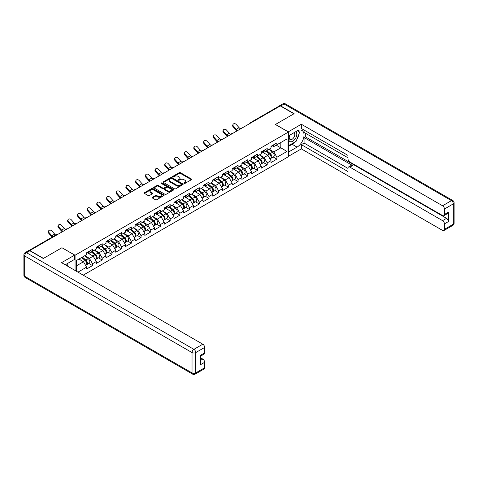 <?xml version="1.0" encoding="UTF-8"?>
<svg xmlns="http://www.w3.org/2000/svg" width="478" height="478" viewBox="0 0 478 478"><rect width="100%" height="100%" fill="white"/><g stroke="black" fill="none" stroke-linecap="round" stroke-linejoin="round"><path stroke-width="0.72" d="M184.054 183.462A0.603 0.347 0 0 0 184.908 183.462L191.397 179.716A0.866 0.496 0 0 0 191.648 179.364A0.866 0.496 0 0 0 191.397 179.011L180.403 172.666A0.866 0.496 0 0 0 179.184 172.666L172.695 176.412A0.603 0.347 0 0 0 173.55 176.902L174.386 176.418A2.766 1.595 0 0 1 178.294 176.418L179.214 176.95A2.766 1.595 0 0 1 180.021 178.079A2.766 1.595 0 0 1 179.214 179.202L178.372 179.692A0.603 0.347 0 0 0 179.226 180.182L180.069 179.698A2.766 1.595 0 0 1 183.976 179.698L184.89 180.224A2.766 1.595 0 0 1 185.703 181.353A2.766 1.595 0 0 1 184.89 182.482L184.054 182.966A0.603 0.347 0 0 0 184.054 183.462L184.054 182.966M152.374 197.271A0.866 0.496 0 0 0 152.118 197.629A0.866 0.496 0 0 0 152.374 197.982L155.458 199.756A0.866 0.496 0 0 0 156.676 199.756L163.882 195.598A0.866 0.496 0 0 0 164.139 195.245A0.866 0.496 0 0 0 163.882 194.893L152.894 188.547A0.866 0.496 0 0 0 151.669 188.547L144.464 192.706A0.866 0.496 0 0 0 144.213 193.058A0.866 0.496 0 0 0 144.464 193.411L148.192 195.562A0.866 0.496 0 0 0 149.411 195.562L152.494 193.781A0.866 0.496 0 0 0 152.751 193.429A0.866 0.496 0 0 0 152.494 193.076L150.648 192.013A2.312 1.332 0 0 1 149.972 191.069A2.312 1.332 0 0 1 151.395 189.838A2.312 1.332 0 0 1 153.916 190.125L161.152 194.301A2.312 1.332 0 0 1 161.827 195.245A2.312 1.332 0 0 1 160.399 196.476A2.312 1.332 0 0 1 157.883 196.189L156.676 195.496A0.866 0.496 0 0 0 155.458 195.496L152.374 197.271L152.374 197.982M62.003 247.694L43.462 258.395L29.839 250.532L280.311 105.919L293.934 113.788L275.394 124.489L288.461 132.036L75.064 255.234L62.003 247.765M174.446 188.792A0.866 0.496 0 0 0 175.671 188.792L182.877 184.633A0.866 0.496 0 0 0 183.128 184.281A0.866 0.496 0 0 0 182.877 183.928L171.883 177.583A0.866 0.496 0 0 0 170.664 177.583L163.458 181.742A0.866 0.496 0 0 0 163.201 182.094A0.866 0.496 0 0 0 163.458 182.447L174.446 188.792M161.594 183.594A0.603 0.347 0 0 1 162.203 183.677L162.203 182.96L173.383 189.413A0.866 0.496 0 0 1 173.634 189.766A0.866 0.496 0 0 1 173.383 190.119L166.177 194.277A0.866 0.496 0 0 1 164.952 194.277L153.958 187.932L153.958 187.227A0.866 0.496 0 0 0 153.707 187.579A0.866 0.496 0 0 0 153.958 187.932M153.958 187.227L157.047 185.446A0.866 0.496 0 0 1 158.266 185.446L162.723 188.021A0.866 0.496 0 0 0 163.948 188.021L165.991 186.838A0.866 0.496 0 0 0 166.242 186.486A0.866 0.496 0 0 0 165.991 186.133L161.349 183.45A0.603 0.347 0 0 1 162.203 182.96M75.064 270.464L75.064 255.234M83.214 275.173L288.461 156.676L288.461 132.036M88.824 263.468L92.517 265.601L92.517 263.731L89.404 258.341L84.803 255.682M92.517 265.601L86.608 269.012L86.608 267.142L77.962 272.137M76.498 271.289L76.498 260.48L86.608 254.643L86.608 252.772L92.517 249.361L92.517 251.231L96.311 249.038L96.311 247.174L102.22 243.762L102.22 245.626L106.02 243.433L106.02 241.569L111.93 238.158L111.93 240.022L115.724 237.835L115.724 235.965L121.633 232.553L121.633 234.423L125.427 232.23L125.427 230.36L131.336 226.948L131.336 228.819L135.137 226.626L135.137 224.756L141.046 221.344L141.046 223.214L144.84 221.021L144.84 219.157L150.749 215.745L150.749 217.609L154.543 215.417L154.543 213.552L160.453 210.141L160.453 212.005L164.253 209.818L164.253 207.948L170.162 204.536L170.162 206.406L173.956 204.214L173.956 202.343L179.865 198.932L179.865 200.802L183.66 198.609L183.66 196.739L189.569 193.327L189.569 195.197L193.369 193.004L193.369 191.14L199.278 187.729L199.278 189.593L203.072 187.4L203.072 185.536L208.982 182.124L208.982 183.988L212.776 181.801L212.776 179.931L218.685 176.519L218.685 178.39L222.485 176.197L222.485 174.327L228.394 170.915L228.394 172.785L232.189 170.592L232.189 168.722L238.098 165.31L238.098 167.181L241.892 164.988L241.892 163.123L247.801 159.712L247.801 161.576L251.601 159.383L251.601 157.519L257.511 154.107L257.511 155.971L261.305 153.785L261.305 151.914L267.214 148.503L267.214 150.373L271.008 148.18L271.008 146.31L276.917 142.898L276.917 144.768L287.027 138.931L287.027 151.43L276.917 157.268L273.81 151.879L269.204 149.22M273.231 157.005L276.917 159.132L276.917 157.268M276.917 159.132L271.008 162.544L271.008 160.68L267.214 162.873L264.101 157.483L259.5 154.824M263.521 162.61L267.214 164.737L267.214 162.873M267.214 164.737L261.305 168.148L261.305 166.284L257.511 168.471L254.398 163.088L249.797 160.429M253.818 168.208L257.511 170.341L257.511 168.471M257.511 170.341L251.601 173.753L251.601 171.883L247.801 174.076L244.694 168.686L240.087 166.033M244.115 173.813L247.801 175.946L247.801 174.076M247.801 175.946L241.892 179.358L241.892 177.487L238.098 179.68L234.985 174.291L230.384 171.632M234.405 179.417L238.098 181.55L238.098 179.68M238.098 181.55L232.189 184.962L232.189 183.092L228.394 185.285L225.281 179.895L220.681 177.236M224.702 185.022L228.394 187.149L228.394 185.285M228.394 187.149L222.485 190.561L222.485 188.696L218.685 190.889L215.578 185.5L210.971 182.841M214.998 190.626L218.685 192.754L218.685 190.889M218.685 192.754L212.776 196.165L212.776 194.301L208.982 196.488L205.869 191.104L201.268 188.446M205.289 196.225L208.982 198.358L208.982 196.488M208.982 198.358L203.072 201.77L203.072 199.9L199.278 202.092L196.165 196.703L191.564 194.05M195.586 201.83L199.278 203.963L199.278 202.092M199.278 203.963L193.369 207.374L193.369 205.504L189.569 207.697L186.462 202.308L181.855 199.649M185.882 207.434L189.569 209.567L189.569 207.697M189.569 209.567L183.66 212.979L183.66 211.109L179.865 213.302L176.752 207.912L172.152 205.253M176.173 213.039L179.865 215.166L179.865 213.302M179.865 215.166L173.956 218.577L173.956 216.713L170.162 218.906L167.049 213.517L162.448 210.858M166.469 218.637L170.162 220.77L170.162 218.906M170.162 220.77L164.253 224.182L164.253 222.318L160.453 224.505L157.346 219.121L152.739 216.462M156.766 224.242L160.453 226.375L160.453 224.505M160.453 226.375L154.543 229.787L154.543 227.916L150.749 230.109L147.636 224.72L143.036 222.067M147.057 229.846L150.749 231.979L150.749 230.109M150.749 231.979L144.84 235.391L144.84 233.521L141.046 235.714L137.933 230.324L133.332 227.665M137.353 235.451L141.046 237.584L141.046 235.714M141.046 237.584L135.137 240.996L135.137 239.125L131.336 241.318L128.229 235.929L123.623 233.27M127.65 241.055L131.336 243.183L131.336 241.318M131.336 243.183L125.427 246.594L125.427 244.73L121.633 246.923L118.52 241.533L113.919 238.875M117.941 246.654L121.633 248.787L121.633 246.923M121.633 248.787L115.724 252.199L115.724 250.335L111.93 252.521L108.817 247.138L104.216 244.479M108.237 252.259L111.93 254.392L111.93 252.521M111.93 254.392L106.02 257.803L106.02 255.933L102.22 258.126L99.113 252.737L94.507 250.084M98.534 257.863L102.22 259.996L102.22 258.126M102.22 259.996L96.311 263.408L96.311 261.538L92.517 263.731M88.203 252.33L89.404 253.023L92.517 251.231M89.404 258.341L93.204 256.154L87.396 252.796M96.311 261.538L93.204 256.154M97.912 246.726L99.113 247.425L102.22 245.626M99.113 252.737L102.907 250.55L97.1 247.198M106.02 255.933L102.907 250.55M107.616 241.127L108.817 241.82L111.93 240.022M108.817 247.138L112.611 244.945L106.803 241.593M115.724 250.335L112.611 244.945M117.319 235.523L118.52 236.216L121.633 234.423M118.52 241.533L122.32 239.341L116.513 235.989M125.427 244.73L122.32 239.341M127.023 229.918L128.229 230.611L131.336 228.819M128.229 235.929L132.024 233.736L126.216 230.384M135.137 239.125L132.024 233.736M136.732 224.313L137.933 225.013L141.046 223.214M137.933 230.324L141.727 228.137L135.919 224.78M144.84 233.521L141.727 228.137M146.435 218.709L147.636 219.408L150.749 217.609M147.636 224.72L151.436 222.533L145.629 219.181M154.543 227.916L151.436 222.533M156.139 213.11L157.346 213.803L160.453 212.005M157.346 219.121L161.14 216.928L155.332 213.576M164.253 222.318L161.14 216.928M165.848 207.506L167.049 208.199L170.162 206.406M167.049 213.517L170.843 211.324L165.035 207.972M173.956 216.713L170.843 211.324M175.551 201.901L176.752 202.594L179.865 200.802M176.752 207.912L180.553 205.719L174.745 202.367M183.66 211.109L180.553 205.719M185.255 196.297L186.462 196.996L189.569 195.197M186.462 202.308L190.256 200.121L184.448 196.763M193.369 205.504L190.256 200.121M194.964 190.698L196.165 191.391L199.278 189.593M196.165 196.703L199.959 194.516L194.152 191.164M203.072 199.9L199.959 194.516M204.668 185.094L205.869 185.787L208.982 183.988M205.869 191.104L209.669 188.912L203.861 185.56M212.776 194.301L209.669 188.912M214.371 179.489L215.578 180.182L218.685 178.39M215.578 185.5L219.372 183.307L213.564 179.955M222.485 188.696L219.372 183.307M224.08 173.884L225.281 174.578L228.394 172.785M225.281 179.895L229.076 177.702L223.268 174.351M232.189 183.092L229.076 177.702M233.784 168.28L234.985 168.979L238.098 167.181M234.985 174.291L238.785 172.104L232.977 168.746M241.892 177.487L238.785 172.104M243.487 162.681L244.694 163.374L247.801 161.576M244.694 168.686L248.488 166.499L242.681 163.147M251.601 171.883L248.488 166.499M253.197 157.077L254.398 157.77L257.511 155.971M254.398 163.088L258.192 160.895L252.384 157.543M261.305 166.284L258.192 160.895M262.9 151.472L264.101 152.165L267.214 150.373M264.101 157.483L267.901 155.29L262.093 151.938M271.008 160.68L267.901 155.29M279.379 106.457L251.195 122.732M250.795 122.96A1.32 0.765 120 0 1 251.129 122.697A1.32 0.765 60 0 0 250.472 122.631L278.656 106.355A1.32 0.765 60 0 1 279.313 106.421M272.603 145.868L273.81 146.561L276.917 144.768M273.81 151.879L280.807 147.839L280.807 142.522L287.027 138.931M276.206 145.181L287.027 151.43M76.498 265.798L83.495 261.753L78.894 259.094M86.608 267.142L83.495 261.753M184.293 183.546L184.89 183.199A2.766 1.595 0 0 0 185.703 182.076L185.703 181.353M180.021 178.079L180.021 178.796A2.766 1.595 0 0 1 179.214 179.925L178.617 180.266M191.385 179.722L180.403 173.383A0.866 0.496 0 0 0 179.184 173.383L172.934 176.991M182.877 183.928L182.877 184.633L171.883 178.3A0.866 0.496 0 0 0 170.664 178.3L163.47 182.453M181.347 184.526A0.603 0.347 0 0 0 181.347 184.036L171.704 178.461A0.603 0.347 0 0 0 170.843 178.461L169.959 178.975A2.766 1.595 0 0 0 169.152 180.104A2.766 1.595 0 0 0 169.959 181.234L176.555 185.04A2.766 1.595 0 0 0 180.463 185.04L181.347 184.526L181.347 185.249A0.603 0.347 0 0 0 181.526 184.998L181.526 184.281M169.152 180.104L169.152 180.821A2.766 1.595 0 0 0 169.959 181.951L169.959 181.234M181.347 185.249L180.463 185.757A2.766 1.595 0 0 1 176.555 185.757L169.959 181.951M153.97 187.938L157.047 186.163L157.047 185.446M166.242 186.486L166.242 187.203A0.866 0.496 0 0 1 165.991 187.555L163.948 188.738A0.866 0.496 0 0 1 162.723 188.738L158.266 186.163A0.866 0.496 0 0 0 157.047 186.163M162.203 183.677L173.371 190.125M167.348 190.692A2.312 1.332 0 0 0 169.869 190.979A2.312 1.332 0 0 0 171.291 189.748A2.312 1.332 0 0 0 170.616 188.804L168.065 187.328A0.866 0.496 0 0 0 166.846 187.328L164.802 188.511A0.866 0.496 0 0 0 164.546 188.864A0.866 0.496 0 0 0 164.802 189.216L167.348 190.692L167.348 191.409A2.312 1.332 0 0 0 169.869 191.696A2.312 1.332 0 0 0 171.291 190.465L171.291 189.748M164.546 188.864L164.546 189.581A0.866 0.496 0 0 0 164.802 189.933L164.802 189.216M167.348 191.409L164.802 189.933M161.827 195.245L161.827 195.962A2.312 1.332 0 0 1 160.399 197.199A2.312 1.332 0 0 1 157.883 196.906L156.676 196.213A0.866 0.496 0 0 0 155.458 196.213L152.386 197.988M149.972 191.069L149.972 191.786A2.312 1.332 0 0 0 150.648 192.73L150.648 192.013M152.482 193.787L150.648 192.73M163.87 195.604L152.894 189.264A0.866 0.496 0 0 0 151.669 189.264L144.476 193.417L144.464 192.706M270.267 154.579L269.831 154.322M270.823 158.278A2.904 1.679 -120 0 0 271.247 158.146A2.904 1.679 -120 0 0 271.767 156.121A2.904 1.679 -120 0 0 270.255 153.587L266.754 150.636M271.247 158.146L273.643 156.766A2.904 1.679 -120 0 0 274.163 154.735A2.904 1.679 -120 0 0 272.651 152.207L269.15 149.25M266.079 151.024L270.076 154.394A1.763 1.016 60 0 1 271.026 156.563M269.974 158.881L270.5 158.576A2.904 1.679 -120 0 0 271.02 156.551A2.904 1.679 -120 0 0 269.508 154.018L266.007 151.066M264.997 153.617L262.637 151.622M236.992 130.93A7.039 4.063 60 0 1 235.941 129.914L233.085 126.736A1.978 1.518 -152.4 0 1 232.732 125.009L233.073 124.358A1.978 1.518 27.6 0 0 233.425 126.084L236.281 129.263A5.897 3.406 -120 0 0 237.709 130.518M240.273 128.737A5.897 3.406 -120 0 1 239.084 127.644L236.222 124.465A1.978 1.518 27.6 0 0 233.073 124.358M271.791 145.862A2.904 1.679 60 0 1 271.247 146.65A2.904 1.679 60 0 1 271.008 146.752M274.181 144.481A2.904 1.679 60 0 1 273.643 145.27L271.247 146.65M289.746 135.166A5.718 3.304 120 0 0 289.608 141.315A5.718 3.304 120 0 0 294.777 139.439A5.718 3.304 120 0 0 295.757 131.701M290.068 134.981A3.914 2.259 120 0 0 290.056 139.522A3.914 2.259 120 0 0 293.402 138.106A3.914 2.259 120 0 0 293.976 132.741A3.914 2.259 120 0 0 293.964 132.735M297.937 130.506L299.467 132.681L296.109 141.339L289.393 145.216L288.461 143.884M288.461 144.679L289.393 145.216M66.723 263.934L68.157 266.479M288.21 131.892L301.337 124.238L442.562 205.773L451.459 200.641L284.105 104.019L280.747 105.955L294.119 113.68L275.459 124.453L288.21 131.82M288.461 135.913L297.047 130.954A9.901 5.712 120 0 1 301.994 130.464A9.901 5.712 120 0 1 303.512 138.399A9.901 5.712 120 0 1 297.047 147.122L288.461 152.076M288.461 156.312L301.337 148.879L301.337 144.643L347.996 171.578L347.996 168.202A2.641 1.524 -120 0 1 348.546 166.995A2.641 1.524 -120 0 1 349.866 167.127L442.562 220.645L446.548 218.344A2.641 1.524 60 0 1 448.412 221.577L448.412 212.166A2.641 1.524 60 0 1 447.868 213.379L443.883 215.674A2.641 1.524 -120 0 0 444.432 214.467L444.432 209.006A2.641 1.524 -120 0 0 442.562 205.773M305.322 133.147L305.322 136.81L304.074 137.527L304.074 143.059L301.337 144.643M304.074 130.058L304.074 132.43L347.996 157.788M443.883 215.674A2.641 1.524 -120 0 1 442.562 215.542L349.866 162.024A2.641 1.524 -120 0 1 347.996 158.792L347.996 155.416L301.337 128.48L301.337 124.238M301.337 148.879L442.562 230.414A2.641 1.524 -120 0 0 443.883 230.545A2.641 1.524 -120 0 0 444.432 229.338L444.432 223.877A2.641 1.524 -120 0 0 442.562 220.645M280.747 105.955A2.641 1.524 -120 0 0 279.427 105.823A2.641 1.524 -120 0 0 279.015 106.307M304.074 137.527L352.603 165.543L349.866 167.127M305.322 136.81L446.548 218.344M304.074 143.059L347.996 168.417M348.546 166.995L351.282 165.418A2.641 1.524 60 0 1 352.603 165.543M288.461 146.399L292.13 144.284A9.901 5.712 120 0 0 294.872 142.05M296.838 139.462A9.901 5.712 120 0 0 298.971 133.971M299.132 132.197A9.901 5.712 120 0 0 298.881 130.177M288.461 145.252L288.957 144.965M29.899 250.783L26.541 252.719A2.641 1.524 -120 0 0 25.22 252.587L28.578 250.651A2.641 1.524 60 0 1 29.899 250.783L43.277 258.502L61.937 247.729L74.693 255.091L74.693 259.333L65.856 264.43A9.901 5.712 120 0 0 65.265 264.806M74.693 255.091L61.566 262.673L202.791 344.208A2.641 1.524 60 0 1 204.656 347.44L204.656 352.901A2.641 1.524 60 0 1 204.112 354.108L200.676 356.092M67.912 265.631L67.912 263.247M200.676 360.298L202.791 359.08A2.641 1.524 60 0 1 204.656 362.312L204.656 367.767A2.641 1.524 60 0 1 204.112 368.98L195.215 374.113A2.641 1.524 -120 0 0 195.759 372.906L204.656 367.767M204.656 352.901L200.676 355.196L200.676 364.606L204.656 362.312M202.791 359.08L200.676 357.855M260.564 160.178L260.128 159.927M261.119 163.882A2.904 1.679 -120 0 0 261.544 163.751A2.904 1.679 -120 0 0 262.064 161.719A2.904 1.679 -120 0 0 260.552 159.192L257.05 156.24M261.544 163.751L263.94 162.365A2.904 1.679 -120 0 0 264.459 160.339A2.904 1.679 -120 0 0 262.948 157.812L259.446 154.854M256.375 156.629L260.373 159.999A1.763 1.016 60 0 1 261.323 162.167M260.265 164.486L260.797 164.181A2.904 1.679 -120 0 0 261.317 162.15A2.904 1.679 -120 0 0 259.805 159.622L256.304 156.67M255.294 159.222L252.934 157.226M250.86 165.782L250.424 165.531M251.416 169.487A2.904 1.679 -120 0 0 251.834 169.355A2.904 1.679 -120 0 0 252.36 167.324A2.904 1.679 -120 0 0 250.848 164.796L247.347 161.839M251.834 169.355L254.23 167.969A2.904 1.679 -120 0 0 254.756 165.944A2.904 1.679 -120 0 0 253.244 163.41L249.743 160.459M246.672 162.233L250.663 165.603A1.763 1.016 60 0 1 251.613 167.766M250.562 170.09L251.087 169.786A2.904 1.679 -120 0 0 251.613 167.754A2.904 1.679 -120 0 0 250.102 165.227L246.6 162.275M245.59 164.826L243.224 162.831M241.151 171.387L240.715 171.136M241.707 175.085A2.904 1.679 -120 0 0 242.131 174.954A2.904 1.679 -120 0 0 242.651 172.928A2.904 1.679 -120 0 0 241.139 170.401L237.638 167.443M242.131 174.954L244.527 173.574A2.904 1.679 -120 0 0 245.047 171.548A2.904 1.679 -120 0 0 243.535 169.015L240.034 166.063M236.963 167.832L240.96 171.202A1.763 1.016 60 0 1 241.91 173.371M240.858 175.695L241.384 175.39A2.904 1.679 -120 0 0 241.904 173.359A2.904 1.679 -120 0 0 240.392 170.831L236.891 167.874M235.881 170.425L233.521 168.435M231.448 176.991L231.011 176.741M232.003 180.69A2.904 1.679 -120 0 0 232.428 180.559A2.904 1.679 -120 0 0 232.947 178.533A2.904 1.679 -120 0 0 231.436 176L227.934 173.048M232.428 180.559L234.823 179.178A2.904 1.679 -120 0 0 235.343 177.147A2.904 1.679 -120 0 0 233.832 174.619L230.33 171.668M227.259 173.436L231.256 176.806A1.763 1.016 60 0 1 232.206 178.975M231.149 181.299L231.681 180.989A2.904 1.679 -120 0 0 232.2 178.963A2.904 1.679 -120 0 0 230.689 176.436L227.187 173.478M226.178 176.029L223.818 174.04M221.744 182.596L221.308 182.339M222.3 186.295A2.904 1.679 -120 0 0 222.718 186.163A2.904 1.679 -120 0 0 223.244 184.138A2.904 1.679 -120 0 0 221.732 181.604L218.231 178.653M222.718 186.163L225.114 184.783A2.904 1.679 -120 0 0 225.64 182.751A2.904 1.679 -120 0 0 224.128 180.224L220.627 177.266M217.556 179.041L221.547 182.411A1.763 1.016 60 0 1 222.497 184.58M221.445 186.898L221.971 186.593A2.904 1.679 -120 0 0 222.497 184.568A2.904 1.679 -120 0 0 220.985 182.034L217.484 179.083M216.474 181.634L214.108 179.638M227.289 136.529A7.039 4.063 60 0 1 226.237 135.519L223.381 132.334A1.978 1.518 -152.4 0 1 223.023 130.614L223.363 129.962A1.978 1.518 27.6 0 0 223.722 131.683L226.578 134.868A5.897 3.406 -120 0 0 228 136.122M230.563 134.342A5.897 3.406 -120 0 1 229.374 133.248L226.518 130.07A1.978 1.518 27.6 0 0 223.363 129.962M262.081 151.466A2.904 1.679 60 0 1 261.544 152.255A2.904 1.679 60 0 1 261.305 152.357M264.477 150.08A2.904 1.679 60 0 1 263.94 150.875L261.544 152.255M217.586 142.133A7.039 4.063 60 0 1 216.528 141.118L213.672 137.939A1.978 1.518 -152.4 0 1 213.319 136.212L213.66 135.561A1.978 1.518 27.6 0 0 214.013 137.288L216.869 140.466A5.897 3.406 -120 0 0 218.297 141.727M220.86 139.94A5.897 3.406 -120 0 1 219.671 138.853L216.815 135.674A1.978 1.518 27.6 0 0 213.66 135.561M252.378 157.071A2.904 1.679 60 0 1 251.834 157.859A2.904 1.679 60 0 1 251.601 157.955M254.774 155.685A2.904 1.679 60 0 1 254.23 156.479L251.834 157.859M207.876 147.738A7.039 4.063 60 0 1 206.825 146.722L203.969 143.543A1.978 1.518 -152.4 0 1 203.616 141.817L203.957 141.165A1.978 1.518 27.6 0 0 204.309 142.892L207.165 146.071A5.897 3.406 -120 0 0 208.593 147.326M211.156 145.545A5.897 3.406 -120 0 1 209.967 144.458L207.105 141.279A1.978 1.518 27.6 0 0 203.957 141.165M242.675 162.669A2.904 1.679 60 0 1 242.131 163.464A2.904 1.679 60 0 1 241.892 163.56M245.065 161.289A2.904 1.679 60 0 1 244.527 162.078L242.131 163.464M198.173 153.342A7.039 4.063 60 0 1 197.121 152.327L194.265 149.148A1.978 1.518 -152.4 0 1 193.907 147.421L194.247 146.77A1.978 1.518 27.6 0 0 194.606 148.497L197.462 151.675A5.897 3.406 -120 0 0 198.884 152.93M201.447 151.15A5.897 3.406 -120 0 1 200.258 150.062L197.402 146.877A1.978 1.518 27.6 0 0 194.247 146.77M232.965 168.274A2.904 1.679 60 0 1 232.428 169.069A2.904 1.679 60 0 1 232.189 169.164M235.361 166.894A2.904 1.679 60 0 1 234.823 167.682L232.428 169.069M188.469 158.947A7.039 4.063 60 0 1 187.412 157.931L184.556 154.752A1.978 1.518 -152.4 0 1 184.203 153.026L184.544 152.374A1.978 1.518 27.6 0 0 184.896 154.101L187.752 157.28A5.897 3.406 -120 0 0 189.18 158.535M191.744 156.754A5.897 3.406 -120 0 1 190.555 155.661L187.699 152.482A1.978 1.518 27.6 0 0 184.544 152.374M223.262 173.878A2.904 1.679 60 0 1 222.718 174.667A2.904 1.679 60 0 1 222.485 174.769M225.658 172.498A2.904 1.679 60 0 1 225.114 173.287L222.718 174.667M212.035 188.195L211.599 187.944M212.591 191.899A2.904 1.679 -120 0 0 213.015 191.768A2.904 1.679 -120 0 0 213.535 189.736A2.904 1.679 -120 0 0 212.023 187.209L208.522 184.257M213.015 191.768L215.411 190.381A2.904 1.679 -120 0 0 215.931 188.356A2.904 1.679 -120 0 0 214.419 185.828L210.918 182.871M207.846 184.645L211.844 188.015A1.763 1.016 60 0 1 212.794 190.184M211.742 192.503L212.268 192.198A2.904 1.679 -120 0 0 212.788 190.166A2.904 1.679 -120 0 0 211.276 187.639L207.775 184.687M206.765 187.239L204.405 185.243M178.76 164.546A7.039 4.063 60 0 1 177.708 163.536L174.852 160.351A1.978 1.518 -152.4 0 1 174.5 158.63L174.84 157.979A1.978 1.518 27.6 0 0 175.193 159.7L178.049 162.884A5.897 3.406 -120 0 0 179.477 164.139M182.04 162.359A5.897 3.406 -120 0 1 180.851 161.265L177.989 158.087A1.978 1.518 27.6 0 0 174.84 157.979M213.558 179.483A2.904 1.679 60 0 1 213.015 180.272A2.904 1.679 60 0 1 212.776 180.373M215.948 178.097A2.904 1.679 60 0 1 215.411 178.892L213.015 180.272M202.331 193.799L201.895 193.548M202.887 197.504A2.904 1.679 -120 0 0 203.311 197.372A2.904 1.679 -120 0 0 203.831 195.341A2.904 1.679 -120 0 0 202.319 192.813L198.818 189.856M203.311 197.372L205.707 195.986A2.904 1.679 -120 0 0 206.227 193.96A2.904 1.679 -120 0 0 204.715 191.427L201.214 188.475M198.143 190.25L202.14 193.62A1.763 1.016 60 0 1 203.09 195.783M202.033 198.107L202.564 197.802A2.904 1.679 -120 0 0 203.084 195.771A2.904 1.679 -120 0 0 201.573 193.243L198.071 190.292M197.061 192.843L194.701 190.847M169.057 170.15A7.039 4.063 60 0 1 168.005 169.134L165.149 165.956A1.978 1.518 -152.4 0 1 164.791 164.229L165.131 163.578A1.978 1.518 27.6 0 0 165.49 165.304L168.346 168.483A5.897 3.406 -120 0 0 169.768 169.744M172.337 167.957A5.897 3.406 -120 0 1 171.142 166.87L168.286 163.691A1.978 1.518 27.6 0 0 165.131 163.578M203.849 185.088A2.904 1.679 60 0 1 203.311 185.876A2.904 1.679 60 0 1 203.072 185.972M206.245 183.701A2.904 1.679 60 0 1 205.707 184.496L203.311 185.876M192.628 199.404L192.192 199.153M193.184 203.102A2.904 1.679 -120 0 0 193.602 202.971A2.904 1.679 -120 0 0 194.128 200.945A2.904 1.679 -120 0 0 192.616 198.418L189.115 195.46M193.602 202.971L195.998 201.591A2.904 1.679 -120 0 0 196.524 199.559A2.904 1.679 -120 0 0 195.012 197.032L191.511 194.08M188.44 195.849L192.431 199.218A1.763 1.016 60 0 1 193.381 201.387M192.329 203.712L192.861 203.407A2.904 1.679 -120 0 0 193.381 201.375A2.904 1.679 -120 0 0 191.869 198.848L188.368 195.89M187.358 198.442L184.992 196.452M159.353 175.755A7.039 4.063 60 0 1 158.296 174.739L155.44 171.56A1.978 1.518 -152.4 0 1 155.087 169.833L155.428 169.182A1.978 1.518 27.6 0 0 155.78 170.909L158.636 174.088A5.897 3.406 -120 0 0 160.064 175.342M162.628 173.562A5.897 3.406 -120 0 1 161.439 172.474L158.582 169.296A1.978 1.518 27.6 0 0 155.428 169.182M194.146 190.686A2.904 1.679 60 0 1 193.602 191.481A2.904 1.679 60 0 1 193.369 191.576M196.542 189.306A2.904 1.679 60 0 1 195.998 190.095L193.602 191.481M182.919 205.008L182.482 204.757M183.474 208.707A2.904 1.679 -120 0 0 183.899 208.575A2.904 1.679 -120 0 0 184.418 206.55A2.904 1.679 -120 0 0 182.907 204.016L179.405 201.065M183.899 208.575L186.295 207.195A2.904 1.679 -120 0 0 186.814 205.164A2.904 1.679 -120 0 0 185.303 202.636L181.801 199.685M178.73 201.453L182.727 204.823A1.763 1.016 60 0 1 183.677 206.992M182.626 209.316L183.152 209.006A2.904 1.679 -120 0 0 183.672 206.98A2.904 1.679 -120 0 0 182.16 204.453L178.658 201.495M177.649 204.046L175.289 202.057M149.644 181.359A7.039 4.063 60 0 1 148.592 180.343L145.736 177.165A1.978 1.518 -152.4 0 1 145.384 175.438L145.724 174.787A1.978 1.518 27.6 0 0 146.077 176.513L148.933 179.692A5.897 3.406 -120 0 0 150.361 180.947M152.924 179.166A5.897 3.406 -120 0 1 151.735 178.079L148.873 174.894A1.978 1.518 27.6 0 0 145.724 174.787M184.442 196.291A2.904 1.679 60 0 1 183.899 197.085A2.904 1.679 60 0 1 183.66 197.181M186.832 194.91A2.904 1.679 60 0 1 186.295 195.699L183.899 197.085M173.215 210.613L172.779 210.356M173.771 214.311A2.904 1.679 -120 0 0 174.195 214.18A2.904 1.679 -120 0 0 174.715 212.154A2.904 1.679 -120 0 0 173.203 209.621L169.702 206.669M174.195 214.18L176.591 212.8A2.904 1.679 -120 0 0 177.111 210.768A2.904 1.679 -120 0 0 175.599 208.241L172.098 205.283M169.027 207.058L173.024 210.428A1.763 1.016 60 0 1 173.974 212.596M172.916 214.915L173.448 214.61A2.904 1.679 -120 0 0 173.968 212.585A2.904 1.679 -120 0 0 172.456 210.051L168.955 207.099M167.945 209.651L165.585 207.655M139.94 186.964A7.039 4.063 60 0 1 138.889 185.948L136.033 182.769A1.978 1.518 -152.4 0 1 135.674 181.043L136.015 180.391A1.978 1.518 27.6 0 0 136.373 182.118L139.229 185.297A5.897 3.406 -120 0 0 140.651 186.551M143.221 184.771A5.897 3.406 -120 0 1 142.026 183.677L139.17 180.499A1.978 1.518 27.6 0 0 136.015 180.391M174.733 201.895A2.904 1.679 60 0 1 174.195 202.684A2.904 1.679 60 0 1 173.956 202.786M177.129 200.515A2.904 1.679 60 0 1 176.591 201.304L174.195 202.684M163.512 216.211L163.076 215.96M164.068 219.916A2.904 1.679 -120 0 0 164.486 219.784A2.904 1.679 -120 0 0 165.012 217.753A2.904 1.679 -120 0 0 163.5 215.225L159.999 212.274M164.486 219.784L166.882 218.398A2.904 1.679 -120 0 0 167.408 216.373A2.904 1.679 -120 0 0 165.896 213.845L162.395 210.888M159.323 212.662L163.315 216.032A1.763 1.016 60 0 1 164.265 218.201M163.213 220.519L163.745 220.215A2.904 1.679 -120 0 0 164.265 218.183A2.904 1.679 -120 0 0 162.753 215.656L159.252 212.704M158.242 215.255L155.876 213.26M130.237 192.562A7.039 4.063 60 0 1 129.179 191.553L126.323 188.368A1.978 1.518 -152.4 0 1 125.971 186.641L126.312 185.996A1.978 1.518 27.6 0 0 126.664 187.717L129.52 190.901A5.897 3.406 -120 0 0 130.948 192.156M133.511 190.375A5.897 3.406 -120 0 1 132.322 189.282L129.466 186.103A1.978 1.518 27.6 0 0 126.312 185.996M165.03 207.5A2.904 1.679 60 0 1 164.486 208.289A2.904 1.679 60 0 1 164.253 208.39M167.425 206.114A2.904 1.679 60 0 1 166.882 206.908L164.486 208.289M153.802 221.816L153.366 221.565M154.358 225.52A2.904 1.679 -120 0 0 154.782 225.389A2.904 1.679 -120 0 0 155.302 223.357A2.904 1.679 -120 0 0 153.791 220.83L150.289 217.872M154.782 225.389L157.178 224.003A2.904 1.679 -120 0 0 157.698 221.977A2.904 1.679 -120 0 0 156.186 219.444L152.685 216.492M149.614 218.267L153.611 221.637A1.763 1.016 60 0 1 154.561 223.8M153.51 226.124L154.036 225.819A2.904 1.679 -120 0 0 154.561 223.788A2.904 1.679 -120 0 0 153.044 221.26L149.542 218.309M148.533 220.86L146.172 218.864M120.528 198.167A7.039 4.063 60 0 1 119.476 197.151L116.62 193.972A1.978 1.518 -152.4 0 1 116.268 192.246L116.608 191.594A1.978 1.518 27.6 0 0 116.961 193.321L119.817 196.5A5.897 3.406 -120 0 0 121.245 197.755M123.808 195.974A5.897 3.406 -120 0 1 122.619 194.887L119.757 191.708A1.978 1.518 27.6 0 0 116.608 191.594M155.326 213.104A2.904 1.679 60 0 1 154.782 213.893A2.904 1.679 60 0 1 154.543 213.989M157.716 211.718A2.904 1.679 60 0 1 157.178 212.513L154.782 213.893M144.099 227.42L143.663 227.169M144.655 231.119A2.904 1.679 -120 0 0 145.079 230.988A2.904 1.679 -120 0 0 145.599 228.962A2.904 1.679 -120 0 0 144.087 226.435L140.586 223.477M145.079 230.988L147.475 229.607A2.904 1.679 -120 0 0 147.995 227.576A2.904 1.679 -120 0 0 146.483 225.048L142.982 222.097M139.911 223.865L143.908 227.235A1.763 1.016 60 0 1 144.858 229.404M143.8 231.728L144.332 231.424A2.904 1.679 -120 0 0 144.852 229.392A2.904 1.679 -120 0 0 143.34 226.865L139.839 223.907M138.829 226.458L136.469 224.469M110.824 203.771A7.039 4.063 60 0 1 109.773 202.756L106.917 199.577A1.978 1.518 -152.4 0 1 106.558 197.85L106.899 197.199A1.978 1.518 27.6 0 0 107.257 198.926L110.113 202.104A5.897 3.406 -120 0 0 111.535 203.359M114.105 201.579A5.897 3.406 -120 0 1 112.91 200.491L110.054 197.312A1.978 1.518 27.6 0 0 106.899 197.199M145.617 218.703A2.904 1.679 60 0 1 145.079 219.498A2.904 1.679 60 0 1 144.84 219.593M148.013 217.323A2.904 1.679 60 0 1 147.475 218.111L145.079 219.498M134.396 233.025L133.959 232.774M134.951 236.724A2.904 1.679 -120 0 0 135.37 236.592A2.904 1.679 -120 0 0 135.895 234.567A2.904 1.679 -120 0 0 134.384 232.033L130.882 229.082M135.37 236.592L137.766 235.212A2.904 1.679 -120 0 0 138.291 233.18A2.904 1.679 -120 0 0 136.78 230.653L133.278 227.701M130.207 229.47L134.198 232.84A1.763 1.016 60 0 1 135.149 235.009M134.097 237.333L134.629 237.022A2.904 1.679 -120 0 0 135.149 234.997A2.904 1.679 -120 0 0 133.637 232.469L130.136 229.512M129.126 232.063L126.76 230.073M101.121 209.376A7.039 4.063 60 0 1 100.063 208.36L97.207 205.181A1.978 1.518 -152.4 0 1 96.855 203.455L97.195 202.803A1.978 1.518 27.6 0 0 97.548 204.53L100.404 207.709A5.897 3.406 -120 0 0 101.832 208.964M104.395 207.183A5.897 3.406 -120 0 1 103.206 206.096L100.35 202.911A1.978 1.518 27.6 0 0 97.195 202.803M135.913 224.307A2.904 1.679 60 0 1 135.37 225.102A2.904 1.679 60 0 1 135.137 225.198M138.309 222.927A2.904 1.679 60 0 1 137.766 223.716L135.37 225.102M124.686 238.63L124.25 238.373M125.248 242.328A2.904 1.679 -120 0 0 125.666 242.197A2.904 1.679 -120 0 0 126.186 240.171A2.904 1.679 -120 0 0 124.674 237.638L121.173 234.686M125.666 242.197L128.062 240.816A2.904 1.679 -120 0 0 128.582 238.785A2.904 1.679 -120 0 0 127.07 236.257L123.569 233.3M120.504 235.074L124.495 238.444A1.763 1.016 60 0 1 125.445 240.613M124.394 242.932L124.919 242.627A2.904 1.679 -120 0 0 125.445 240.601A2.904 1.679 -120 0 0 123.927 238.068L120.426 235.116M119.416 237.668L117.056 235.672M91.412 214.981A7.039 4.063 60 0 1 90.36 213.965L87.504 210.786A1.978 1.518 -152.4 0 1 87.151 209.059L87.492 208.408A1.978 1.518 27.6 0 0 87.844 210.135L90.701 213.313A5.897 3.406 -120 0 0 92.129 214.568M94.692 212.788A5.897 3.406 -120 0 1 93.503 211.694L90.641 208.516A1.978 1.518 27.6 0 0 87.492 208.408M126.21 229.912A2.904 1.679 60 0 1 125.666 230.701A2.904 1.679 60 0 1 125.427 230.802M128.6 228.526A2.904 1.679 60 0 1 128.062 229.321L125.666 230.701M114.983 244.228L114.547 243.977M115.539 247.933A2.904 1.679 -120 0 0 115.963 247.801A2.904 1.679 -120 0 0 116.483 245.77A2.904 1.679 -120 0 0 114.971 243.242L111.47 240.291M115.963 247.801L118.359 246.415A2.904 1.679 -120 0 0 118.879 244.389A2.904 1.679 -120 0 0 117.367 241.862L113.866 238.904M110.794 240.679L114.792 244.049A1.763 1.016 60 0 1 115.742 246.218M114.684 248.536L115.216 248.231A2.904 1.679 -120 0 0 115.736 246.2A2.904 1.679 -120 0 0 114.224 243.672L110.723 240.721M109.713 243.272L107.353 241.276M81.708 220.579A7.039 4.063 60 0 1 80.657 219.569L77.8 216.385A1.978 1.518 -152.4 0 1 77.442 214.658L77.783 214.013A1.978 1.518 27.6 0 0 78.141 215.733L80.997 218.918A5.897 3.406 -120 0 0 82.419 220.173M84.988 218.392A5.897 3.406 -120 0 1 83.793 217.299L80.937 214.12A1.978 1.518 27.6 0 0 77.783 214.013M116.501 235.517A2.904 1.679 60 0 1 115.963 236.305A2.904 1.679 60 0 1 115.724 236.407M118.897 234.13A2.904 1.679 60 0 1 118.359 234.925L115.963 236.305M105.279 249.833L104.843 249.582M105.835 253.537A2.904 1.679 -120 0 0 106.253 253.406A2.904 1.679 -120 0 0 106.779 251.374A2.904 1.679 -120 0 0 105.268 248.847L101.766 245.889M106.253 253.406L108.649 252.02A2.904 1.679 -120 0 0 109.175 249.994A2.904 1.679 -120 0 0 107.664 247.461L104.162 244.509M101.091 246.284L105.082 249.653A1.763 1.016 60 0 1 106.032 251.816M104.981 254.141L105.513 253.836A2.904 1.679 -120 0 0 106.032 251.804A2.904 1.679 -120 0 0 104.521 249.277L101.019 246.325M100.01 248.877L97.643 246.881M72.005 226.184A7.039 4.063 60 0 1 70.947 225.168L68.091 221.989A1.978 1.518 -152.4 0 1 67.739 220.262L68.079 219.611A1.978 1.518 27.6 0 0 68.432 221.338L71.288 224.517A5.897 3.406 -120 0 0 72.716 225.771M75.279 223.991A5.897 3.406 -120 0 1 74.09 222.903L71.234 219.725A1.978 1.518 27.6 0 0 68.079 219.611M106.797 241.121A2.904 1.679 60 0 1 106.253 241.91A2.904 1.679 60 0 1 106.02 242.005M109.193 239.735A2.904 1.679 60 0 1 108.649 240.53L106.253 241.91M95.57 255.437L95.134 255.186M96.132 259.136A2.904 1.679 -120 0 0 96.55 259.004A2.904 1.679 -120 0 0 97.07 256.979A2.904 1.679 -120 0 0 95.558 254.451L92.057 251.494M96.55 259.004L98.946 257.624A2.904 1.679 -120 0 0 99.466 255.593A2.904 1.679 -120 0 0 97.954 253.065L94.453 250.114M91.388 251.882L95.379 255.252A1.763 1.016 60 0 1 96.329 257.421M95.277 259.745L95.803 259.44A2.904 1.679 -120 0 0 96.329 257.409A2.904 1.679 -120 0 0 94.811 254.882L91.31 251.924M90.3 254.475L87.94 252.486M62.295 231.788A7.039 4.063 60 0 1 61.244 230.772L58.388 227.594A1.978 1.518 -152.4 0 1 58.035 225.867L58.376 225.216A1.978 1.518 27.6 0 0 58.728 226.942L61.584 230.121A5.897 3.406 -120 0 0 63.012 231.376M65.576 229.595A5.897 3.406 -120 0 1 64.387 228.508L61.525 225.329A1.978 1.518 27.6 0 0 58.376 225.216M97.094 246.72A2.904 1.679 60 0 1 96.55 247.514A2.904 1.679 60 0 1 96.311 247.61M99.484 245.339A2.904 1.679 60 0 1 98.946 246.128L96.55 247.514M85.867 261.042L85.431 260.791M86.422 264.74A2.904 1.679 -120 0 0 86.847 264.609A2.904 1.679 -120 0 0 87.366 262.583A2.904 1.679 -120 0 0 85.855 260.05L82.353 257.098M86.847 264.609L89.243 263.229A2.904 1.679 -120 0 0 89.762 261.197A2.904 1.679 -120 0 0 88.251 258.67L84.749 255.718M81.678 257.487L85.676 260.857A1.763 1.016 60 0 1 86.626 263.025M85.568 265.344L86.1 265.039A2.904 1.679 -120 0 0 86.62 263.014A2.904 1.679 -120 0 0 85.108 260.486L81.607 257.528M80.597 260.08L79.211 258.915M52.233 237.082A7.039 4.063 60 0 1 51.54 236.377L48.684 233.198A1.978 1.518 -152.4 0 1 48.326 231.471L48.666 230.82A1.978 1.518 27.6 0 0 49.025 232.547L51.881 235.726A5.897 3.406 -120 0 0 52.909 236.694M55.705 235.074A5.897 3.406 -120 0 1 54.677 234.112L51.821 230.928A1.978 1.518 27.6 0 0 48.666 230.82M87.384 252.324A2.904 1.679 60 0 1 86.847 253.119A2.904 1.679 60 0 1 86.608 253.215M89.78 250.944A2.904 1.679 60 0 1 89.243 251.733L86.847 253.119M57.085 234.8L29.558 250.621M57.36 234.638A1.32 0.765 -60 0 0 57.025 234.764A1.32 0.765 -120 0 0 56.362 234.698L28.931 250.538M241.091 128.564A1.32 0.765 120 0 1 241.426 128.295A1.32 0.765 -60 0 1 241.76 128.176M231.388 134.169A1.32 0.765 120 0 1 231.722 133.9A1.32 0.765 -60 0 1 232.057 133.78M221.678 139.767A1.32 0.765 120 0 1 222.013 139.504A1.32 0.765 -60 0 1 222.348 139.385M211.975 145.372A1.32 0.765 120 0 1 212.31 145.109A1.32 0.765 -60 0 1 212.644 144.983M202.272 150.976A1.32 0.765 120 0 1 202.606 150.713A1.32 0.765 -60 0 1 202.941 150.588M192.562 156.581A1.32 0.765 120 0 1 192.897 156.312A1.32 0.765 -60 0 1 193.237 156.192M182.859 162.185A1.32 0.765 120 0 1 183.194 161.917A1.32 0.765 -60 0 1 183.528 161.797M173.156 167.784A1.32 0.765 120 0 1 173.49 167.521A1.32 0.765 -60 0 1 173.825 167.402M163.446 173.389A1.32 0.765 120 0 1 163.781 173.126A1.32 0.765 -60 0 1 164.121 173M153.743 178.993A1.32 0.765 120 0 1 154.077 178.73A1.32 0.765 -60 0 1 154.412 178.605M144.039 184.598A1.32 0.765 120 0 1 144.374 184.329A1.32 0.765 -60 0 1 144.709 184.209M134.33 190.202A1.32 0.765 120 0 1 134.665 189.933A1.32 0.765 -60 0 1 135.005 189.814M124.627 195.801A1.32 0.765 120 0 1 124.961 195.538A1.32 0.765 -60 0 1 125.296 195.418M114.923 201.405A1.32 0.765 120 0 1 115.258 201.142A1.32 0.765 -60 0 1 115.592 201.017M105.214 207.01A1.32 0.765 120 0 1 105.548 206.747A1.32 0.765 -60 0 1 105.889 206.621M95.51 212.614A1.32 0.765 120 0 1 95.845 212.346A1.32 0.765 -60 0 1 96.18 212.226M85.807 218.219A1.32 0.765 120 0 1 86.142 217.95A1.32 0.765 -60 0 1 86.476 217.831M76.098 223.818A1.32 0.765 120 0 1 76.432 223.555A1.32 0.765 -60 0 1 76.773 223.435M66.394 229.422A1.32 0.765 120 0 1 66.729 229.159A1.32 0.765 -60 0 1 67.063 229.034M184.89 183.199L184.89 182.482M178.372 180.182L178.372 179.692M179.214 179.925L179.214 179.202M172.695 176.902L172.695 176.412M179.184 173.383L179.184 172.666M180.403 173.383L180.403 172.666M191.397 179.716L191.397 179.011M163.458 182.447L163.458 181.742M170.664 178.3L170.664 177.583M171.883 178.3L171.883 177.583M176.555 185.757L176.555 185.04M180.463 185.757L180.463 185.04M158.266 186.163L158.266 185.446M162.723 188.738L162.723 188.021M163.948 188.738L163.948 188.021M165.991 187.555L165.991 186.838M173.383 190.119L173.383 189.413M155.458 196.213L155.458 195.496M156.676 196.213L156.676 195.496M157.883 196.906L157.883 196.189M152.494 193.781L152.494 193.076M151.669 189.264L151.669 188.547M152.894 189.264L152.894 188.547M163.882 195.598L163.882 194.893M270.255 153.587L272.651 152.207M267.602 155.123L269.508 154.018M233.425 126.084L233.085 126.736M239.084 127.644L236.281 129.263M444.432 214.467L448.412 212.166M448.412 221.577L444.432 223.877M444.432 229.338L453.329 224.2L453.329 203.873L444.432 209.006M292.13 144.284L297.047 147.122M453.329 224.2A2.641 1.524 60 0 1 452.78 225.413A2.641 2.641 0 0 0 454.1 223.124A2.641 1.524 180 0 1 453.329 224.2M453.329 203.873A2.641 1.524 0 0 0 454.1 202.791A2.641 2.641 0 0 0 452.78 200.509A2.641 1.524 -60 0 0 451.459 200.641A2.641 1.524 60 0 1 453.329 203.873M279.427 105.823L282.785 103.887A2.641 1.524 60 0 1 284.105 104.019A2.641 1.524 -60 0 1 285.426 103.887L452.78 200.509M25.22 252.587A2.641 2.641 0 0 0 23.9 254.876A2.641 1.524 180 0 0 24.671 255.951A2.641 1.524 -60 0 1 26.541 252.719L193.895 349.34A2.641 1.524 -60 0 0 192.031 352.573L24.671 255.951L24.671 276.284L192.031 372.906L192.031 352.573A2.641 1.524 0 0 0 195.759 352.573L195.759 372.906A2.641 1.524 180 0 1 192.031 372.906A2.641 1.524 -60 0 0 192.574 374.113A2.641 2.641 0 0 0 195.215 374.113M204.656 347.44L195.759 352.573A2.641 1.524 -120 0 0 193.895 349.34L202.791 344.208M25.22 277.491A2.641 1.524 -60 0 1 24.671 276.284A2.641 1.524 0 0 1 23.9 275.209A2.641 2.641 0 0 0 25.22 277.491L192.574 374.113M260.552 159.192L262.948 157.812M257.899 160.722L259.805 159.622M250.848 164.796L253.244 163.41M248.196 166.326L250.102 165.227M241.139 170.401L243.535 169.015M238.486 171.931L240.392 170.831M231.436 176L233.832 174.619M228.783 177.535L230.689 176.436M221.732 181.604L224.128 180.224M219.079 183.14L220.985 182.034M223.722 131.683L223.381 132.334M229.374 133.248L226.578 134.868M214.013 137.288L213.672 137.939M219.671 138.853L216.869 140.466M204.309 142.892L203.969 143.543M209.967 144.458L207.165 146.071M194.606 148.497L194.265 149.148M200.258 150.062L197.462 151.675M184.896 154.101L184.556 154.752M190.555 155.661L187.752 157.28M212.023 187.209L214.419 185.828M209.37 188.738L211.276 187.639M175.193 159.7L174.852 160.351M180.851 161.265L178.049 162.884M202.319 192.813L204.715 191.427M199.667 194.343L201.573 193.243M165.49 165.304L165.149 165.956M171.142 166.87L168.346 168.483M192.616 198.418L195.012 197.032M189.963 199.947L191.869 198.848M155.78 170.909L155.44 171.56M161.439 172.474L158.636 174.088M182.907 204.016L185.303 202.636M180.254 205.552L182.16 204.453M146.077 176.513L145.736 177.165M151.735 178.079L148.933 179.692M173.203 209.621L175.599 208.241M170.55 211.156L172.456 210.051M136.373 182.118L136.033 182.769M142.026 183.677L139.229 185.297M163.5 215.225L165.896 213.845M160.847 216.755L162.753 215.656M126.664 187.717L126.323 188.368M132.322 189.282L129.52 190.901M153.791 220.83L156.186 219.444M151.138 222.36L153.044 221.26M116.961 193.321L116.62 193.972M122.619 194.887L119.817 196.5M144.087 226.435L146.483 225.048M141.434 227.964L143.34 226.865M107.257 198.926L106.917 199.577M112.91 200.491L110.113 202.104M134.384 232.033L136.78 230.653M131.731 233.569L133.637 232.469M97.548 204.53L97.207 205.181M103.206 206.096L100.404 207.709M124.674 237.638L127.07 236.257M122.021 239.173L123.927 238.068M87.844 210.135L87.504 210.786M93.503 211.694L90.701 213.313M114.971 243.242L117.367 241.862M112.318 244.772L114.224 243.672M78.141 215.733L77.8 216.385M83.793 217.299L80.997 218.918M105.268 248.847L107.664 247.461M102.615 250.376L104.521 249.277M68.432 221.338L68.091 221.989M74.09 222.903L71.288 224.517M95.558 254.451L97.954 253.065M92.905 255.981L94.811 254.882M58.728 226.942L58.388 227.594M64.387 228.508L61.584 230.121M85.855 260.05L88.251 258.67M83.202 261.586L85.108 260.486M49.025 232.547L48.684 233.198M54.677 234.112L51.881 235.726M250.472 122.631A1.32 1.32 0 0 0 249.839 123.515M241.85 128.128A1.32 1.32 0 0 0 240.129 129.12M232.147 133.726A1.32 1.32 0 0 0 230.426 134.718M222.437 139.331A1.32 1.32 0 0 0 220.722 140.323M212.734 144.936A1.32 1.32 0 0 0 211.013 145.927M203.031 150.54A1.32 1.32 0 0 0 201.31 151.532M193.321 156.145A1.32 1.32 0 0 0 191.606 157.137M183.618 161.743A1.32 1.32 0 0 0 181.903 162.735M173.914 167.348A1.32 1.32 0 0 0 172.194 168.34M164.205 172.952A1.32 1.32 0 0 0 162.49 173.944M154.502 178.557A1.32 1.32 0 0 0 152.787 179.549M144.798 184.161A1.32 1.32 0 0 0 143.077 185.153M135.089 189.76A1.32 1.32 0 0 0 133.374 190.752M125.385 195.365A1.32 1.32 0 0 0 123.671 196.356M115.682 200.969A1.32 1.32 0 0 0 113.961 201.961M105.973 206.574A1.32 1.32 0 0 0 104.258 207.566M96.269 212.178A1.32 1.32 0 0 0 94.554 213.164M86.566 217.777A1.32 1.32 0 0 0 84.845 218.769M76.856 223.381A1.32 1.32 0 0 0 75.142 224.373M67.153 228.986A1.32 1.32 0 0 0 65.438 229.978M57.45 234.59A1.32 1.32 0 0 0 56.362 234.698M443.883 230.545L452.78 225.413M454.1 223.124L454.1 202.791M285.426 103.887A2.641 2.641 0 0 0 282.785 103.887M23.9 254.876L23.9 275.209"/></g></svg>
